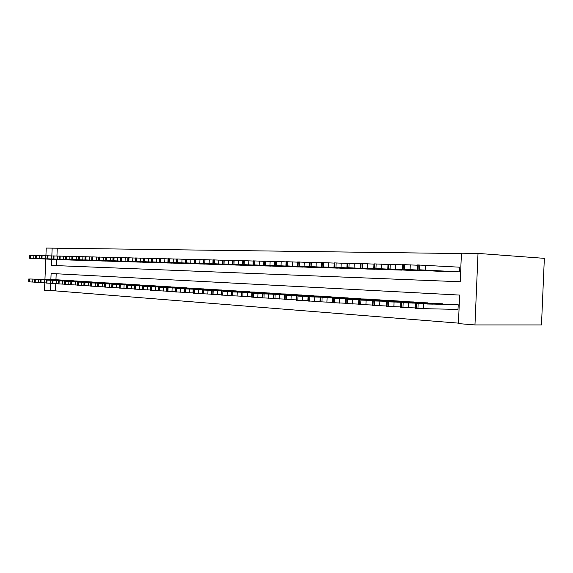 <?xml version="1.0" encoding="UTF-8"?>
<svg xmlns="http://www.w3.org/2000/svg" width="573" height="573" viewBox="0 0 573 573"><rect width="100%" height="100%" fill="white"/><g stroke="black" fill="none" stroke-linecap="round" stroke-linejoin="round"><path stroke-width="0.86" d="M51.699 259.325L51.441 265.421L460.219 281.751L461.437 253.209L478.018 253.416L544.35 258.344L541.485 324.927L474.96 324.934L458.429 323.602L459.646 295.074L51.112 273.486L50.861 279.617M45.912 255.78L46.234 248.066L52.157 248.138L51.835 255.923M461.423 253.567L52.157 248.138M457.254 309.391L458.013 309.441L458.214 304.743L449.117 304.213M57.25 248.417L56.935 256.031M56.784 259.562L56.534 265.621M59.37 259.691L62.844 259.748M65.186 259.87L68.724 259.927M71.109 260.049L74.719 260.113M77.14 260.228L80.822 260.292M83.293 260.421L87.039 260.486M89.553 260.608L93.37 260.672M95.942 260.801L99.831 260.873M102.452 261.002L106.42 261.066M109.085 261.195L113.132 261.274M115.853 261.41L119.979 261.481M122.758 261.617L126.962 261.689M129.799 261.832L134.096 261.904M136.983 262.054L141.366 262.126M144.317 262.269L148.787 262.348M151.802 262.506L156.365 262.642M159.444 262.735L164.107 262.814M167.244 262.971L172.015 263.05M175.223 263.215L180.087 263.294M183.367 263.465L188.338 263.544M191.69 263.716L196.775 263.802M200.199 263.974L205.399 264.06M208.894 264.239L214.216 264.325M217.797 264.504L223.234 264.597M226.894 264.776L232.459 264.876M236.205 265.063L241.899 265.163M245.738 265.349L251.568 265.449M255.494 265.657L261.46 265.75M265.485 265.951L271.602 266.058M275.72 266.273L281.98 266.366M286.206 266.595L292.624 266.689M296.95 266.918L303.532 267.018M307.973 267.247L314.72 267.462M319.276 267.598L326.202 267.698M330.865 267.956L337.977 268.057M342.769 268.314L350.06 268.422M354.981 268.673L362.473 268.794M367.522 269.066L375.222 269.174M380.408 269.46L388.315 269.568M393.651 269.862L401.78 270.112M407.267 270.277L415.633 270.392M421.277 270.685L429.872 270.814M435.681 271.144L444.533 271.258M450.514 271.573L459.618 271.874L459.818 267.176L459.059 267.154M55.789 283.671L55.495 290.883L458.45 323.136M56.197 273.751L55.953 279.782M58.532 279.868L62.006 280.154M64.341 280.226L67.879 280.519M70.257 280.598L73.86 280.892M76.281 280.971L79.948 281.279M82.426 281.357L86.158 281.665M88.679 281.744L92.489 282.059M95.054 282.138L98.936 282.46M101.557 282.546L105.511 282.876M108.182 282.962L112.215 283.298M114.944 283.377L119.055 283.721M121.834 283.807L126.031 284.158M128.868 284.251L133.151 284.609M136.037 284.695L140.414 285.06M143.365 285.153L147.827 285.526M150.835 285.619L155.398 285.891M163.119 286.486L158.47 286.077M166.263 286.579L171.012 286.98M174.228 287.073L179.077 287.481M182.357 287.582L187.321 288.004M190.673 288.097L195.744 288.527M199.168 288.627L204.353 289.071M207.856 289.172L213.156 289.623M216.737 289.723L222.159 290.189M225.826 290.289L231.37 290.762M235.123 290.869L240.803 291.356M244.642 291.464L250.451 291.965M254.383 292.072L260.335 292.581M264.361 292.696L270.456 293.218M274.582 293.326L280.827 293.87M285.053 293.985L291.449 294.536M295.783 294.651L302.343 295.224M306.784 295.339L313.524 295.732M318.072 296.04L324.977 296.642M329.647 296.764L336.731 297.38M341.529 297.502L348.799 298.139M353.727 298.261L361.191 298.92M366.254 299.042L373.925 299.722M379.118 299.844L387.004 300.546M400.455 301.147L392.347 300.646M405.942 301.52L414.272 302.265M419.923 302.394L428.497 303.16M434.313 303.289L443.13 304.084M55.495 290.883L44.493 290.289L44.794 282.883M474.96 324.934L478.018 253.416M45.783 259.046L44.938 279.423M50.703 283.284L50.395 290.762M61.719 280.054L29.61 278.979L58.826 279.875M34.38 282.124L28.7 281.859L28.822 278.922M36.178 279.209L42.187 279.395L36.178 279.209M35.476 255.551L29.796 255.329L29.674 258.265L59.656 259.698M29.674 258.28L62.55 259.784M35.211 258.538L43.032 258.881L35.211 258.509M67.585 280.419L35.297 279.338L64.634 280.24M40.153 282.518L34.373 282.245L34.495 279.287M41.908 279.574L47.939 279.76L41.908 279.574M73.559 280.791L40.511 279.674L70.558 280.605M46.041 282.919L40.153 282.647L40.275 279.653M47.745 279.946L53.798 280.133L47.745 279.946M79.647 281.171L47 280.09L76.589 280.985M52.043 283.327L46.041 283.048L46.162 280.032M53.697 280.326L59.771 280.505L53.697 280.326M85.85 281.558L52.415 280.433L82.734 281.364M58.16 283.742L52.036 283.456L52.164 280.412M59.764 280.706L65.859 280.892L59.764 280.706M41.263 255.694L35.476 255.472L35.354 258.437M65.48 259.877L36.163 258.459L68.431 259.963M40.919 258.702L48.791 259.053L40.919 258.681M47.158 255.845L41.263 255.615L41.141 258.609L71.41 260.056M41.141 258.616L74.411 260.149M46.728 258.881L54.664 259.225L46.728 258.853M53.174 255.995L47.165 255.759L47.036 258.781L77.448 260.242M47.036 258.788L80.507 260.335M52.652 259.053L60.645 259.404L52.652 259.032M59.306 256.145L53.174 255.909L53.053 258.96L83.601 260.429M53.053 258.967L86.724 260.522M58.69 259.232L66.74 259.59L58.69 259.211M92.174 281.952L59.162 280.863L88.994 281.751M64.398 284.172L58.16 283.879L58.281 280.806M65.945 281.099L72.062 281.286L65.945 281.099M65.551 256.303L59.306 256.059L59.177 259.139L89.875 260.615M59.177 259.154L93.055 260.715M64.842 259.419L72.95 259.777L64.842 259.39M98.613 282.353L65.422 281.264L95.376 282.152M70.766 284.602L64.398 284.308L64.527 281.2M72.248 281.501L78.386 281.687L72.248 281.501M71.926 256.46L65.558 256.217L65.429 259.325L96.264 260.815M65.429 259.333L99.501 260.908M71.116 259.605L79.289 259.963L71.116 259.576M105.181 282.761L71.159 281.63L101.887 282.553M77.255 285.046L70.758 284.745L70.887 281.608M78.68 281.909L84.84 282.095L78.68 281.909M78.429 256.625L71.933 256.375L71.804 259.512M102.775 261.009L72.076 259.519L106.084 261.109M77.52 259.791L85.749 260.156L77.52 259.791M111.885 283.177L77.656 282.045L108.519 282.969M83.873 285.497L77.248 285.189L77.376 282.023M85.234 282.324L91.422 282.51L85.234 282.324M85.062 256.79L78.437 256.532L78.3 259.705L109.422 261.216M78.3 259.719L112.788 261.317M84.045 259.992L92.339 260.35L84.045 259.963M118.718 283.606L84.962 282.51L115.28 283.391M90.634 285.956L83.873 285.641L84.002 282.446M91.931 282.747L98.133 282.933L91.931 282.747M91.838 256.962L85.069 256.697L84.933 259.906M116.197 261.417L85.893 259.927L119.635 261.524M90.699 260.185L99.057 260.55L90.699 260.156M125.68 284.036L91.737 282.94L122.185 283.821M97.532 286.421L90.627 286.106L90.763 282.876M98.757 283.184L104.981 283.37L98.757 283.184M98.742 257.134L91.838 256.869L91.701 260.106L123.102 261.632M91.701 260.113L126.612 261.739M97.496 260.386L105.919 260.758L97.496 260.357M132.793 284.48L98.663 283.384L129.219 284.258M104.573 286.901L97.525 286.579L97.661 283.313M105.726 283.628L111.971 283.807L105.726 283.628M105.797 257.313L98.749 257.041L98.613 260.307L130.15 261.847M98.613 260.321L133.731 261.954M104.429 260.593L112.917 260.966L104.429 260.565M140.048 284.931L105.726 283.836L136.403 284.709M111.764 287.388L104.565 287.059L104.701 283.764M112.838 284.079L119.105 284.258L112.838 284.079M113.003 257.492L105.804 257.213L105.668 260.514M137.348 262.062L106.693 260.543L140.994 262.176M111.506 260.808L120.058 261.181L111.506 260.772M147.454 285.397L112.945 284.294L143.73 285.161M119.105 287.89L111.756 287.553L111.893 284.222M120.101 284.537L126.382 284.724L120.101 284.537M120.359 257.678L113.01 257.392L112.867 260.729M144.683 262.284L113.92 260.758L148.414 262.398M118.733 261.023L127.356 261.395L118.733 260.987M155.018 285.863L120.316 284.767L151.215 285.626M126.612 288.398L119.098 288.054L119.241 284.695M127.521 285.01L133.824 285.189L127.521 285.01M127.879 257.871L120.366 257.571L120.23 260.944M152.182 262.513L121.304 260.98L155.985 262.627M126.11 261.238L134.805 261.625L126.117 261.209M162.739 286.35L127.843 285.247L158.857 286.106M134.275 288.921L126.604 288.57L126.748 285.168M135.106 285.49L141.416 285.669L135.106 285.49M135.557 258.065L127.886 257.757L127.743 261.173L159.831 262.749M127.743 261.181L163.713 262.864M133.652 261.467L142.412 261.847L133.652 261.431M170.618 286.837L135.536 285.734L166.657 286.593M142.111 289.451L134.268 289.093L134.411 285.662M142.849 285.984L149.181 286.163L142.849 285.984M143.408 258.258L135.565 257.95L135.421 261.395L167.645 262.986M135.421 261.41L171.614 263.107M141.352 261.696L150.183 262.083L141.359 261.66M178.676 287.338L143.4 286.235L174.629 287.087M150.119 289.995L142.104 289.63L142.247 286.156M150.763 286.486L157.109 286.665L150.763 286.486M151.437 258.459L143.415 258.144L143.271 261.632L175.625 263.229M143.271 261.646L179.678 263.351M149.224 261.925L158.127 262.319L149.231 261.897M186.905 287.854L150.627 286.701L182.773 287.596M158.313 290.554L150.112 290.182L150.262 286.672M158.857 287.001L165.217 287.18L158.857 287.001M159.645 258.667L151.444 258.344L151.293 261.868M183.775 263.48L152.475 261.897L187.923 263.601M157.274 262.169L166.249 262.563L157.274 262.133M195.321 288.377L158.836 287.223L191.088 288.112M166.693 291.127L158.306 290.74L158.456 287.195M167.13 287.524L173.504 287.703L167.13 287.524M168.039 258.881L159.645 258.552L159.502 262.112L192.113 263.73M159.502 262.126L196.346 263.859M165.504 262.413L174.543 262.806L165.504 262.377M203.924 288.914L168.075 287.811L199.597 288.642M175.259 291.707L166.686 291.313L166.836 287.725M175.589 288.061L181.985 288.24L175.589 288.061M176.627 259.096L168.039 258.76L167.889 262.355L200.629 263.988M167.889 262.377L204.955 264.124M173.913 262.663L183.038 263.064L173.913 262.627M212.719 289.458L176.677 288.362L208.293 289.186M184.033 292.302L175.252 291.901L175.402 288.276M184.248 288.613L190.651 288.785L184.248 288.613M185.408 259.318L176.627 258.967L176.477 262.613L209.338 264.253M176.477 262.627L213.765 264.389M182.522 262.921L191.719 263.322L182.522 262.885M221.708 290.017L185.487 288.921L217.188 289.737M193.015 292.91L184.026 292.502L184.177 288.835M193.108 289.172L199.526 289.351L193.108 289.172M194.405 259.548L185.416 259.189L185.265 262.871M218.241 264.525L186.576 262.907L222.775 264.662M191.332 263.179L200.6 263.587L191.332 263.143M230.912 290.59L194.505 289.494L226.285 290.303M202.205 293.534L193.008 293.118L193.158 289.408M202.176 289.752L208.601 289.924L202.176 289.752M203.616 259.777L194.412 259.411L194.254 263.136L227.352 264.805M194.254 263.157L231.986 264.941M200.342 263.451L209.689 263.859L200.342 263.415M240.331 291.177L203.73 290.088L235.596 290.883M211.623 294.171L202.197 293.748L202.355 289.995M211.458 290.339L217.898 290.511L211.458 290.339M213.056 260.013L203.623 259.641L203.465 263.408M236.678 265.084L203.916 263.422L241.419 265.227M209.568 263.723L219.001 264.139L209.575 263.687M249.971 291.779L213.185 290.69L245.122 291.478M221.271 294.823L211.616 294.393L211.774 290.597M220.97 290.941L227.409 291.113L220.97 290.941M222.718 260.257L213.056 259.877L212.898 263.687M246.218 265.378L213.357 263.702L251.074 265.521M219.022 264.003L228.527 264.418L219.022 263.967M259.841 292.395L222.876 291.306L254.878 292.087M231.155 295.496L221.257 295.052L221.422 291.206M230.711 291.564L237.158 291.729L230.711 291.564M232.624 260.507L222.725 260.113L222.56 263.974M255.988 265.671L224.022 264.017L260.959 265.822M228.706 264.289L238.289 264.712L228.706 264.253M269.947 293.025L232.803 291.936L264.869 292.703M241.29 296.184L231.141 295.725L231.306 291.843M240.696 292.194L247.149 292.366L240.696 292.194M242.773 260.765L232.631 260.364L232.466 264.268M265.987 265.979L233.963 264.311L271.079 266.13M238.619 264.59L248.295 265.013L238.626 264.547M280.304 293.67L241.949 292.524L275.097 293.34M251.676 296.886L241.276 296.42L241.441 292.488M250.924 292.846L257.384 293.011L250.924 292.846M253.187 261.03L242.78 260.615L242.615 264.568L276.236 266.287M242.615 264.59L281.458 266.452M248.789 264.891L258.545 265.313L248.789 264.848M290.919 294.329L252.364 293.19L285.583 293.999M262.334 297.609L251.669 297.129L251.834 293.147M261.417 293.512L267.877 293.677L261.417 293.512M263.867 261.302L253.194 260.873L253.022 264.876M286.736 266.61L254.613 264.919L292.08 266.774M259.211 265.199L269.052 265.628L259.218 265.163M301.799 295.009L263.043 293.87L296.327 294.665M273.271 298.347L262.327 297.86L262.498 293.827M272.182 294.193L278.636 294.357L272.182 294.193M274.818 261.582L263.874 261.138L263.702 265.192M297.494 266.939L265.335 265.235L302.981 267.104M269.904 265.521L279.832 265.951L269.904 265.478M312.958 295.704L275.112 294.637L307.343 295.353M284.502 299.106L273.264 298.612L273.436 294.529M283.227 294.894L289.68 295.059L283.227 294.894M286.07 261.861L274.825 261.41L274.653 265.514M308.532 267.276L275.226 265.528L314.154 267.448M280.87 265.843L290.891 266.28L280.877 265.8M324.404 296.413L286.393 295.36L318.645 296.055M296.026 299.887L284.487 299.378L284.659 295.245M294.558 295.611L301.011 295.775L294.558 295.611M297.616 262.155L286.077 261.689L285.898 265.851M319.849 267.62L286.493 265.865L325.614 267.792M292.13 266.18L302.236 266.624L292.13 266.137M336.143 297.143L297.974 296.098L330.234 296.778M307.866 300.689L296.012 300.166L296.191 295.976M306.197 296.356L312.636 296.513L306.197 296.356M309.477 262.455L297.623 261.976L297.444 266.187M331.452 267.971L299.235 266.237L337.375 268.15M303.683 266.524L313.882 266.968L303.69 266.481M348.198 297.896L309.871 296.857L342.131 297.516M320.028 301.513L307.851 300.975L308.03 296.735M318.144 297.115L324.583 297.265L318.144 297.115M321.661 262.771L309.484 262.276L309.305 266.538M343.37 268.336L309.943 266.56L349.444 268.515M315.551 266.875L325.851 267.326L315.558 266.832M360.575 298.669L322.098 297.638L354.343 298.275M332.526 302.351L320.013 301.806L320.192 297.509M330.428 297.888L336.852 298.046L330.428 297.888M334.188 263.086L321.668 262.577L321.489 266.903M355.597 268.708L323.394 266.954L361.835 268.895M327.749 267.24L338.134 267.691L327.749 267.197M373.288 299.457L334.661 298.44L366.892 299.056M345.383 303.224L332.519 302.666L332.698 298.304M343.048 298.691L349.458 298.841L343.048 298.691M347.073 263.415L334.195 262.885L334.016 267.276M368.16 269.088L335.979 267.326L374.57 269.281M340.276 267.612L350.762 268.071L340.283 267.57M386.352 300.273L347.589 299.264L379.777 299.858M358.612 304.113L345.369 303.54L345.555 299.127M356.034 299.514L362.423 299.665L356.034 299.514M360.317 263.752L347.08 263.208L346.894 267.655M381.066 269.482L347.61 267.67L387.649 269.682M353.161 267.992L363.748 268.458L353.161 267.949M399.775 301.104L360.883 300.109L393.014 300.689M372.221 305.029L358.598 304.449L358.784 299.973M369.384 300.367L375.752 300.51L369.384 300.367M373.954 264.103L360.331 263.537L360.138 268.042M394.324 269.883L360.89 268.064L401.093 270.091M366.412 268.386L377.098 268.852L366.412 268.343M413.584 301.964L374.57 300.983L406.629 301.534M386.231 305.975L372.206 305.373L372.393 300.839M383.122 301.24L389.475 301.377L383.122 301.24M387.993 264.461L373.961 263.881L373.768 268.451M407.962 270.298L375.945 268.508L414.924 270.513M380.049 268.794L390.836 269.267L380.049 268.751M427.787 302.852L388.659 301.885L420.632 302.408M400.656 306.949L386.209 306.333L386.41 301.735M397.268 302.136L403.593 302.272L397.268 302.136M402.447 264.826L388 264.225L387.806 268.866M421.986 270.728L388.63 268.887L429.148 270.943M394.081 269.21L404.975 269.69L394.088 269.167M442.406 303.762L403.17 302.809L435.043 303.303M415.525 307.945L400.642 307.321L400.842 302.651M411.837 303.06L418.132 303.189L411.837 303.06M417.345 265.213L402.461 264.59L402.26 269.289M436.411 271.165L404.595 269.36L443.781 271.387M408.535 269.639L419.536 270.119L408.542 269.596M457.455 304.7L416.614 303.669L449.869 304.227M458.02 309.406L416.406 308.51L415.511 308.338L415.712 303.597M426.849 304.012L433.109 304.141L426.849 304.012M459.818 267.197L417.359 264.955L417.151 269.733M451.266 271.616L419.579 269.797L458.858 271.846M423.426 270.084L434.542 270.571L423.433 270.041M32.869 279.115L32.747 282.074M29.051 278.944L28.929 281.895M29.61 278.979L29.488 281.93M33.721 258.423L33.85 255.465M30.462 258.294L30.584 255.336M29.903 258.273L30.025 255.322M38.592 279.481L38.47 282.468M34.724 279.302L34.602 282.281M35.297 279.338L35.175 282.324M44.422 279.853L44.293 282.869M40.511 279.674L40.389 282.682M41.098 279.71L40.97 282.718M50.36 280.233L50.238 283.277M46.406 280.047L46.284 283.083M47 280.09L46.879 283.126M56.412 280.62L56.29 283.685M52.415 280.433L52.286 283.499M53.024 280.469L52.895 283.542M39.451 258.595L39.573 255.608M36.163 258.459L36.285 255.479M35.59 258.444L35.712 255.465M45.288 258.767L45.417 255.759M41.965 258.631L42.087 255.622M41.378 258.616L41.507 255.608M51.241 258.946L51.362 255.902M47.881 258.803L48.003 255.766M47.287 258.788L47.409 255.751M57.3 259.125L57.429 256.052M53.912 258.982L54.034 255.916M53.303 258.967L53.425 255.902M62.586 281.014L62.457 284.115M58.539 280.82L58.41 283.921M59.162 280.863L59.033 283.964M63.488 259.304L63.617 256.203M60.058 259.168L60.186 256.067M59.434 259.146L59.563 256.052M68.882 281.415L68.753 284.545M64.785 281.221L64.656 284.351M65.422 281.264L65.286 284.394M69.791 259.497L69.92 256.36M66.325 259.354L66.454 256.224M65.694 259.333L65.823 256.203M75.307 281.823L75.17 284.982M71.159 281.63L71.031 284.788M71.804 281.665L71.675 284.831M76.223 259.684L76.352 256.525M72.721 259.54L72.85 256.382M72.076 259.519L72.205 256.36M81.853 282.238L81.724 285.433M77.656 282.045L77.527 285.232M78.315 282.081L78.186 285.275M82.777 259.877L82.913 256.683M79.239 259.734L79.375 256.539M78.58 259.712L78.716 256.525M88.536 282.661L88.4 285.891M84.288 282.468L84.152 285.691M84.962 282.51L84.825 285.734M89.474 260.078L89.603 256.847M85.893 259.927L86.029 256.704M85.219 259.913L85.356 256.69M95.354 283.098L95.218 286.357M91.057 282.897L90.921 286.149M91.737 282.94L91.601 286.199M96.3 260.278L96.436 257.019M92.683 260.128L92.819 256.876M92.002 260.113L92.131 256.854M102.316 283.542L102.18 286.837M97.962 283.334L97.825 286.629M98.663 283.384L98.527 286.672M103.276 260.486L103.412 257.191M99.616 260.335L99.752 257.041M98.914 260.314L99.05 257.026M109.429 283.993L109.285 287.324M105.017 283.785L104.873 287.109M105.726 283.836L105.59 287.159M110.396 260.701L110.532 257.37M106.693 260.543L106.829 257.22M105.976 260.522L106.12 257.198M116.684 284.459L116.541 287.818M112.215 284.244L112.072 287.603M112.945 284.294L112.802 287.653M117.658 260.916L117.802 257.549M113.92 260.758L114.063 257.399M113.189 260.736L113.332 257.377M124.097 284.931L123.954 288.326M119.571 284.717L119.428 288.112M120.316 284.767L120.172 288.162M125.086 261.13L125.229 257.735M121.304 260.98L121.44 257.578M120.559 260.959L120.695 257.564M131.668 285.411L131.525 288.849M127.084 285.196L126.941 288.627M127.843 285.247L127.7 288.677M132.671 261.36L132.814 257.922M128.846 261.202L128.982 257.764M128.08 261.181L128.223 257.75M139.411 285.906L139.268 289.379M134.762 285.683L134.619 289.15M135.536 285.734L135.393 289.207M140.421 261.589L140.564 258.115M136.546 261.431L136.696 257.957M135.772 261.403L135.916 257.936M147.318 286.407L147.175 289.917M142.605 286.185L142.462 289.694M143.4 286.235L143.257 289.745M148.343 261.825L148.493 258.308M144.425 261.66L144.568 258.151M143.63 261.639L143.773 258.129M155.412 286.923L155.262 290.475M150.627 286.701L150.484 290.246M151.444 286.751L151.293 290.296M156.443 262.062L156.594 258.509M152.475 261.897L152.626 258.351M151.666 261.875L151.809 258.33M163.677 287.445L163.527 291.041M158.836 287.223L158.685 290.805M159.666 287.274L159.516 290.862M164.73 262.305L164.881 258.717M160.712 262.14L160.863 258.552M159.881 262.119L160.032 258.53M172.136 287.99L171.986 291.621M167.223 287.753L167.072 291.385M168.075 287.811L167.925 291.442M173.204 262.556L173.354 258.924M169.135 262.391L169.286 258.76M168.283 262.37L168.433 258.738M180.796 288.541L180.638 292.216M175.811 288.305L175.66 291.972M176.677 288.362L176.527 292.029M181.87 262.814L182.021 259.139M177.752 262.649L177.909 258.975M176.885 262.62L177.036 258.953M189.656 289.1L189.498 292.817M184.599 288.864L184.442 292.574M185.487 288.921L185.33 292.638M190.737 263.079L190.895 259.361M186.576 262.907L186.726 259.189M185.681 262.885L185.838 259.168M198.724 289.68L198.566 293.44M193.588 289.437L193.43 293.19M194.505 289.494L194.347 293.254M199.819 263.351L199.977 259.583M195.601 263.179L195.758 259.411M194.691 263.15L194.849 259.39M208.006 290.275L207.849 294.078M202.799 290.024L202.641 293.827M203.73 290.088L203.573 293.892M209.124 263.623L209.281 259.82M204.848 263.451L205.005 259.641M203.916 263.422L204.074 259.619M217.518 290.876L217.36 294.73M212.232 290.626L212.074 294.472M213.185 290.69L213.027 294.536M218.65 263.909L218.807 260.056M214.316 263.73L214.481 259.877M213.357 263.702L213.521 259.856M227.266 291.499L227.101 295.396M221.894 291.242L221.73 295.138M222.876 291.306L222.711 295.202M228.405 264.196L228.57 260.292M224.022 264.017L224.179 260.121M223.04 263.988L223.198 260.092M237.251 292.137L237.086 296.083M231.8 291.872L231.635 295.818M232.803 291.936L232.638 295.883M238.411 264.49L238.576 260.543M233.963 264.311L234.128 260.364M232.953 264.282L233.125 260.335M247.486 292.789L247.321 296.785M241.949 292.524L241.785 296.513M242.981 292.588L242.816 296.585M248.668 264.798L248.832 260.794M244.155 264.611L244.32 260.615M243.124 264.583L243.296 260.586M257.986 293.455L257.821 297.502M252.364 293.19L252.192 297.229M253.416 293.254L253.252 297.301M259.182 265.106L259.354 261.059M254.613 264.919L254.777 260.873M253.553 264.891L253.724 260.844M268.758 294.142L268.587 298.239M263.043 293.87L262.871 297.96M264.124 293.935L263.952 298.039M269.969 265.428L270.141 261.324M265.335 265.235L265.507 261.138M264.246 265.206L264.418 261.109M279.81 294.844L279.638 298.999M274.001 294.565L273.83 298.712M275.112 294.637L274.94 298.791M281.042 265.757L281.214 261.596M276.336 265.564L276.508 261.41M275.226 265.528L275.398 261.381M291.163 295.568L290.984 299.779M285.247 295.288L285.075 299.486M286.393 295.36L286.214 299.564M292.402 266.094L292.581 261.882M287.632 265.901L287.811 261.689M286.493 265.865L286.665 261.66M302.809 296.313L302.63 300.574M296.8 296.019L296.621 300.281M297.974 296.098L297.795 300.359M304.07 266.438L304.249 262.169M299.235 266.237L299.414 261.976M298.06 266.209L298.239 261.947M314.778 297.072L314.598 301.398M308.668 296.778L308.482 301.097M309.871 296.857L309.685 301.176M316.06 266.796L316.239 262.47M311.146 266.595L311.332 262.269M309.943 266.56L310.122 262.241M327.083 297.853L326.897 302.236M320.859 297.559L320.672 301.935M322.098 297.638L321.911 302.021M328.379 267.161L328.565 262.771M323.394 266.954L323.573 262.57M322.155 266.918L322.334 262.541M339.725 298.662L339.538 303.103M333.393 298.354L333.2 302.795M334.661 298.44L334.474 302.881M341.042 267.534L341.229 263.086M335.979 267.326L336.165 262.885M334.704 267.29L334.89 262.849M352.724 299.486L352.538 303.998M346.278 299.178L346.085 303.676M347.589 299.264L347.396 303.769M354.064 267.92L354.257 263.408M348.921 267.713L349.115 263.2M347.61 267.67L347.804 263.172M366.104 300.338L365.911 304.915M359.536 300.023L359.343 304.585M360.883 300.109L360.689 304.678M367.465 268.314L367.658 263.745M362.236 268.107L362.437 263.53M360.89 268.064L361.083 263.501M379.87 301.219L379.677 305.86M373.181 300.897L372.987 305.524M374.57 300.983L374.37 305.624M381.253 268.723L381.446 264.081M375.945 268.508L376.146 263.874M374.556 268.472L374.756 263.838M394.052 302.121L393.852 306.827M387.233 301.792L387.033 306.491M388.659 301.885L388.458 306.591M395.449 269.145L395.649 264.432M390.055 268.93L390.256 264.217M388.63 268.887L388.831 264.182M408.656 303.053L408.449 307.83M401.702 302.716L401.501 307.486M403.17 302.809L402.969 307.586M410.082 269.582L410.282 264.798M404.595 269.36L404.803 264.576M403.12 269.317L403.328 264.54M423.705 304.005L423.497 308.861M416.614 303.669L416.406 308.51M418.132 303.762L417.925 308.611M425.152 270.026L425.359 265.17M419.579 269.797L419.787 264.948M418.061 269.754L418.269 264.912"/></g></svg>
